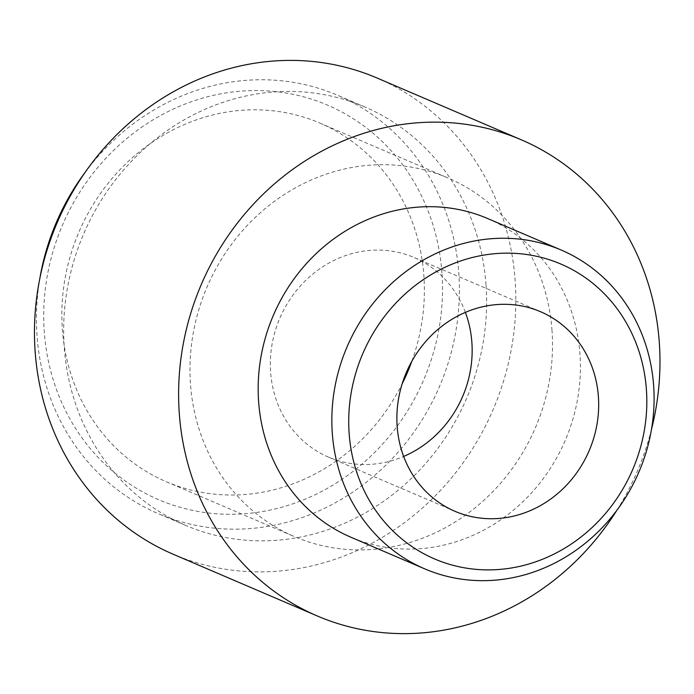 <?xml version="1.0" encoding="UTF-8"?>
<svg xmlns="http://www.w3.org/2000/svg" width="694" height="694" viewBox="0 0 694 694"><rect width="100%" height="100%" fill="white"/><g stroke="black" fill="none" stroke-linecap="round" stroke-linejoin="round"><path stroke-width="0.52" stroke-dasharray="3.47 2.6" d="M441.948 272.994A214.585 196.489 113.2 0 0 130.672 135.408A214.585 196.489 113.2 0 0 156.723 498.839A214.585 196.489 113.2 0 0 441.948 272.994M85.232 172.199A227.589 208.391 -66.8 0 1 337.544 95.269A227.589 208.391 -66.8 0 1 458.803 273.271A227.589 208.391 -66.8 0 1 158.293 513.664A227.589 208.391 -66.8 0 1 39.931 277.938M486.026 284.939A227.589 208.391 113.2 0 0 364.775 106.937A227.589 208.391 113.2 0 0 83.592 234.069A227.589 208.391 113.2 0 0 185.524 525.332A227.589 208.391 113.2 0 0 486.026 284.939M411.846 361.236A195.075 178.627 113.2 0 0 423.869 275.674A195.075 178.627 113.2 0 0 319.934 123.098A195.075 178.627 113.2 0 0 78.925 232.065A195.075 178.627 113.2 0 0 166.291 481.723A195.075 178.627 113.2 0 0 402.095 383.99M487.578 218.506A173.405 158.779 -66.8 0 1 579.967 354.122A173.405 158.779 -66.8 0 1 351.008 537.277M465.379 312.369A108.594 99.433 113.2 0 0 414.014 257.491A108.594 99.433 113.2 0 0 270.625 372.192A108.594 99.433 113.2 0 0 328.479 457.12A108.594 99.433 113.2 0 0 403.648 456.452M551.999 330.561A195.075 178.627 113.2 0 0 448.064 177.994A195.075 178.627 113.2 0 0 207.055 286.96A195.075 178.627 113.2 0 0 294.421 536.618A195.075 178.627 113.2 0 0 551.999 330.561M651.484 429.404A259.018 237.174 -66.8 0 1 616.758 510.454M377.146 78.049A259.018 237.174 -66.8 0 1 515.148 280.628A259.018 237.174 -66.8 0 1 173.144 554.22M364.775 106.937L337.544 95.269M185.524 525.332L158.293 513.664M540.539 311.701L414.014 257.491M455.012 511.331L328.479 457.12M166.291 481.723L294.421 536.618M319.934 123.098L448.064 177.994"/><path stroke-width="1.04" d="M39.931 277.938A227.589 208.391 -66.8 0 1 85.232 172.199M402.095 383.99A195.075 178.627 113.2 0 0 411.846 361.236M653.644 385.691A173.405 158.779 113.2 0 0 561.255 250.066A173.405 158.779 113.2 0 0 347.026 346.931A173.405 158.779 113.2 0 0 424.685 568.846A173.405 158.779 113.2 0 0 653.644 385.691M646.4 389.525A160.392 146.868 -66.8 0 1 433.203 558.34A160.392 146.868 -66.8 0 1 413.728 286.683A160.392 146.868 -66.8 0 1 646.4 389.525M424.685 568.846L351.008 537.277A173.405 158.779 -66.8 0 1 273.349 315.362A173.405 158.779 -66.8 0 1 487.578 218.506L561.255 250.066M397.159 426.402A108.594 99.433 -66.8 0 1 540.539 311.701A108.594 99.433 -66.8 0 1 589.171 450.675A108.594 99.433 -66.8 0 1 455.012 511.331A108.594 99.433 -66.8 0 1 397.159 426.402M403.648 456.452A108.594 99.433 113.2 0 0 465.379 312.369M616.758 510.454A259.018 237.174 -66.8 0 1 317.297 615.977A259.018 237.174 -66.8 0 1 201.286 284.497A259.018 237.174 -66.8 0 1 521.298 139.806A259.018 237.174 -66.8 0 1 659.3 342.385A259.018 237.174 -66.8 0 1 651.484 429.404M317.297 615.977L173.144 554.22A259.018 237.174 -66.8 0 1 57.142 222.739A259.018 237.174 -66.8 0 1 377.146 78.049L521.298 139.806"/></g></svg>
